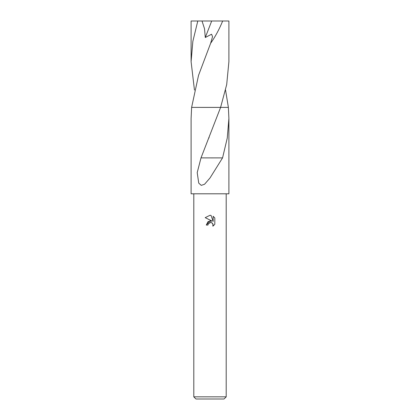 <?xml version="1.0" encoding="UTF-8"?>
<svg xmlns="http://www.w3.org/2000/svg" width="420" height="420" viewBox="0 0 420 420"><rect width="100%" height="100%" fill="white"/><g stroke="black" fill="none" stroke-linecap="round" stroke-linejoin="round"><path stroke-width="0.63" d="M210 222.516L211.554 222.653L212.394 223.214L213.15 225.041L212.877 226.196L214.814 224.343L212.877 226.202L212.956 224.049L211.554 222.653L210.562 222.453L208.252 223.886L207.974 225.057L206.273 225.057L210 220.799L212.063 221.051L205.186 217.66L210 215.287L211.045 215.402L213.145 221.45L213.145 216.269L214.814 217.954L214.814 224.348M226.202 396.842L224.039 399L195.962 399L193.798 396.842L226.202 396.842L226.202 193.798M228.38 107.399L228.9 118.424L227.252 138.128L222.563 157.889L210 177.986L204.572 184.244L201.269 185.372L198.744 183.136L197.206 172.615L201.007 157.878L220.6 107.399L228.38 107.399L225.545 90.053M194.455 90.053L191.1 61.693L192.859 41.323L197.794 21L222.679 21C219.235 29.384 215.219 36.808 210.63 43.276L198.534 75.364L191.615 107.399L220.6 107.405M210 107.399L220.6 107.399L226.695 84.556L228.9 61.693L228.9 21L222.679 21M191.62 107.405L191.1 118.424L191.1 193.798L228.9 193.798L228.9 118.424M207.974 225.057L208.147 224.112M212.063 221.051L208.1 221.534L206.273 225.057M209.601 222.637L209.984 222.521M214.814 217.954L213.145 216.269M211.045 215.402L210.152 215.292M210 215.287L205.186 217.66M213.365 157.894L201.217 157.878M222.422 157.889L213.381 157.889L222.422 157.889M191.1 61.693L191.1 21L197.794 21M191.615 107.399L220.6 107.399M202.02 21L204.519 28.728L205.291 37.517L211.559 34.23L212.552 36.624L210.63 43.276M211.691 21L205.291 37.517M208.898 138.033L209.092 137.545M193.798 193.798L193.798 396.842"/></g></svg>
